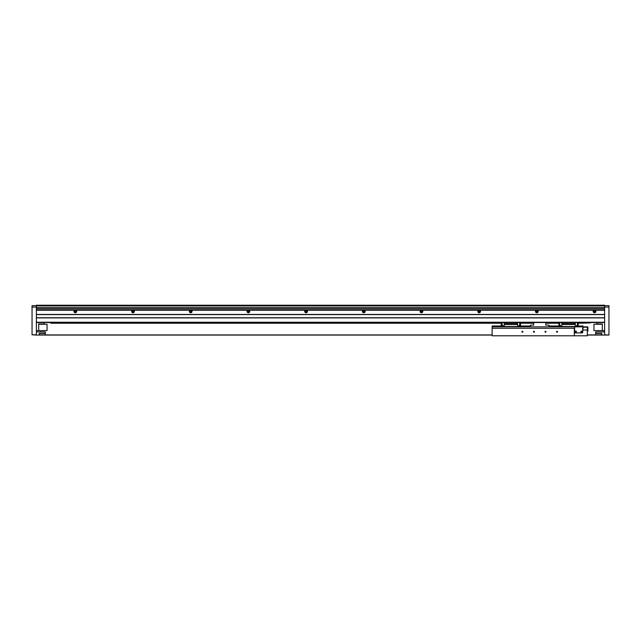 <?xml version="1.0" encoding="UTF-8"?>
<svg xmlns="http://www.w3.org/2000/svg" width="641" height="641" viewBox="0 0 641 641"><rect width="100%" height="100%" fill="white"/><g stroke="black" fill="none" stroke-linecap="round" stroke-linejoin="round"><path stroke-width="0.96" d="M36.377 334.778L32.05 334.778L36.377 335.067L36.377 305.212L604.623 305.212L604.623 335.067L608.95 335.067L604.623 334.778M36.377 308.85L604.623 308.85M36.377 307.632L604.623 307.632M36.377 305.933L604.623 305.933M604.623 307.087L608.95 307.087L608.95 305.645L604.623 305.645M608.95 307.087L608.95 334.778M604.623 331.894L595.681 331.894L595.681 333.336L601.739 333.336L601.739 335.067L604.623 335.067M595.681 333.48L595.681 334.923L601.45 334.923L601.45 333.48L595.681 333.48M600.561 331.894L599.455 331.894M597.676 331.894L596.571 331.894M32.05 334.778L32.05 307.087L36.377 307.087M32.05 307.087L32.05 305.645L36.377 305.645M36.377 331.894L45.319 331.894L45.319 333.336L39.261 333.336L39.261 335.067L36.377 335.067M45.319 333.48L45.319 334.923L39.55 334.923L39.55 333.48L45.319 333.48M41.457 331.806L40.527 331.806M44.429 331.894L43.412 331.806M492.128 334.923L39.55 334.923L39.55 333.48L45.174 333.336L39.405 333.336L39.405 335.067L492.128 335.067M587.316 335.067L601.595 335.067L601.595 333.336L595.826 333.336L601.45 333.48L601.45 334.923L587.316 334.923M501.286 323.24L50.799 323.24L50.799 322.519M50.799 322.96L501.286 322.96M520.468 322.96L533.665 322.96M545.779 322.96L558.976 322.96M578.158 322.96L590.201 322.96L578.158 323.24M590.201 322.519L590.201 322.96M590.201 322.631L578.158 322.631M558.976 322.631L545.779 322.631M533.665 322.631L520.468 322.631M501.286 322.631L50.799 322.631M520.468 323.24L533.665 323.24M545.779 323.24L558.976 323.24M581.075 331.75A0.473 0.473 0 0 1 581.547 331.277A0.473 0.473 0 0 1 582.02 331.75A0.473 0.473 0 0 1 581.547 332.222A0.473 0.473 0 0 1 581.075 331.75M575.306 331.75A0.473 0.473 0 0 1 575.778 331.277A0.473 0.473 0 0 1 576.251 331.75A0.473 0.473 0 0 1 575.778 332.222A0.473 0.473 0 0 1 575.306 331.75M557.502 331.75A0.473 0.473 0 0 0 557.029 331.277A0.473 0.473 0 0 0 556.556 331.75A0.473 0.473 0 0 0 557.029 332.222A0.473 0.473 0 0 0 557.502 331.75M545.964 331.75A0.473 0.473 0 0 0 545.491 331.277A0.473 0.473 0 0 0 545.018 331.75A0.473 0.473 0 0 0 545.491 332.222A0.473 0.473 0 0 0 545.964 331.75M534.426 331.75A0.473 0.473 0 0 0 533.953 331.277A0.473 0.473 0 0 0 533.48 331.75A0.473 0.473 0 0 0 533.953 332.222A0.473 0.473 0 0 0 534.426 331.75M522.888 331.75A0.473 0.473 0 0 0 522.415 331.277A0.473 0.473 0 0 0 521.942 331.75A0.473 0.473 0 0 0 522.415 332.222A0.473 0.473 0 0 0 522.888 331.75M582.99 327.944L582.99 330.019L587.316 330.019L587.316 335.788L574.336 335.788L574.336 328.288L492.128 328.288L492.128 326.846L574.624 326.846L574.624 332.326A0.577 0.577 0 0 0 575.201 332.903L582.124 332.903A0.577 0.577 0 0 0 582.701 332.326L582.701 327.944M574.336 335.788L492.128 335.788L492.128 328.288M501.286 325.981L492.128 325.981L492.128 326.846M578.158 325.981L582.99 325.981L582.99 326.846M520.468 325.981L530.492 325.981M548.952 325.981L558.976 325.981M559.913 326.013A0.433 0.433 0 0 1 560.346 325.58A0.433 0.433 0 0 1 560.779 326.013A0.433 0.433 0 0 1 560.346 326.445A0.433 0.433 0 0 1 559.913 326.013M577.221 326.013A0.433 0.433 0 0 0 576.788 325.58A0.433 0.433 0 0 0 576.355 326.013A0.433 0.433 0 0 0 576.788 326.445A0.433 0.433 0 0 0 577.221 326.013M558.976 322.519L558.976 326.734L559.625 326.734L559.625 322.519M578.158 326.501L577.509 326.501L578.158 326.734L578.158 322.519M558.976 326.501L559.625 326.501M577.509 326.501L577.509 322.519M561.845 326.846L561.845 324.386L575.289 324.386L575.289 322.519M575.289 323.625L561.845 323.625L561.845 324.386M561.845 323.625L561.845 322.519M559.769 322.519L559.769 326.501L575.289 326.525L575.289 324.386M577.365 322.519L577.365 326.501L575.289 326.846M561.845 324.482L575.289 324.482M561.845 326.734L559.769 326.501M577.477 326.614L575.289 326.734M561.845 323.961L575.289 323.961M502.224 326.013A0.433 0.433 0 0 1 502.656 325.58A0.433 0.433 0 0 1 503.089 326.013A0.433 0.433 0 0 1 502.656 326.445A0.433 0.433 0 0 1 502.224 326.013M519.53 326.013A0.433 0.433 0 0 0 519.098 325.58A0.433 0.433 0 0 0 518.665 326.013A0.433 0.433 0 0 0 519.098 326.445A0.433 0.433 0 0 0 519.53 326.013M501.286 322.519L501.286 326.734L501.935 326.734L501.935 322.519M520.468 326.501L519.819 326.501L520.468 326.734L520.468 322.519M501.286 326.501L501.935 326.501M519.819 326.501L519.819 322.519M504.155 326.846L504.155 324.386L517.599 324.386L517.599 322.519M517.599 323.625L504.155 323.625L504.155 324.386M504.155 323.625L504.155 322.519M502.079 322.519L502.079 326.501L517.599 326.525L517.599 324.386M519.675 322.519L519.675 326.501L517.599 326.846M504.155 324.482L517.599 324.482M504.155 326.734L502.079 326.501M519.787 326.614L517.599 326.734M504.155 323.961L517.599 323.961M533.665 322.519L533.665 325.115L530.492 325.115L530.492 326.846M545.779 322.519L545.779 325.115L548.952 325.115L548.952 326.846M582.196 331.75A0.649 0.649 0 0 0 581.547 331.101A0.649 0.649 0 0 0 580.898 331.75A0.649 0.649 0 0 0 581.547 332.399A0.649 0.649 0 0 0 582.196 331.75M576.427 331.75A0.649 0.649 0 0 0 575.778 331.101A0.649 0.649 0 0 0 575.129 331.75A0.649 0.649 0 0 0 575.778 332.399A0.649 0.649 0 0 0 576.427 331.75M582.99 327.19L587.549 327.19L587.316 331.173M587.549 331.173L587.605 326.846L574.624 326.846M583.51 327.19L587.549 327.19L587.316 330.828M587.605 326.846L583.51 326.846M587.893 331.173L587.893 327.134M593.951 330.596L602.316 330.596L602.316 324.25L593.951 324.25L593.951 330.596M596.835 322.519L596.835 323.961L602.316 323.961L602.316 330.596L604.623 330.596M44.165 322.519L44.165 323.961L38.684 323.961L38.684 330.596L47.049 330.596L47.049 324.25L38.684 324.25L38.684 330.596L36.377 330.596M593.814 310.26A1.354 1.354 0 0 0 594.528 312.768A1.354 1.354 0 0 0 595.241 310.26L536.124 310.26A1.354 1.354 0 0 0 536.837 312.768A1.354 1.354 0 0 0 537.551 310.26M478.434 310.26A1.354 1.354 0 0 0 479.148 312.768A1.354 1.354 0 0 0 479.861 310.26L420.744 310.26A1.354 1.354 0 0 0 421.457 312.768A1.354 1.354 0 0 0 422.171 310.26M363.054 310.26A1.354 1.354 0 0 0 363.767 312.768A1.354 1.354 0 0 0 364.481 310.26L305.364 310.26A1.354 1.354 0 0 0 306.077 312.768A1.354 1.354 0 0 0 306.791 310.26M247.674 310.26A1.354 1.354 0 0 0 248.388 312.768A1.354 1.354 0 0 0 249.101 310.26L189.984 310.26A1.354 1.354 0 0 0 190.697 312.768A1.354 1.354 0 0 0 191.411 310.26M132.294 310.26A1.354 1.354 0 0 0 133.007 312.768A1.354 1.354 0 0 0 133.721 310.26L74.604 310.26A1.354 1.354 0 0 0 75.317 312.768A1.354 1.354 0 0 0 76.031 310.26M36.377 317.904L36.377 322.231L604.623 322.231L604.623 317.904L36.377 317.904M74.604 310.26L36.377 310.26L36.377 314.443L604.623 314.443L604.623 310.26L595.241 310.26M36.377 310.116L604.623 310.116M604.623 322.519L36.377 322.519M36.377 314.587L604.623 314.587M36.377 317.76L604.623 317.76M594.744 311.125L594.311 311.702L594.744 311.125M594.095 310.372A1.122 1.122 0 0 0 593.486 311.846A1.122 1.122 0 0 0 594.96 312.455A1.122 1.122 0 0 0 595.569 310.981A1.122 1.122 0 0 0 594.095 310.372M594.584 310.997L594.471 311.83L594.584 310.997M75.534 311.125L75.101 311.702L75.534 311.125M74.885 310.372A1.122 1.122 0 0 0 74.276 311.846A1.122 1.122 0 0 0 75.75 312.455A1.122 1.122 0 0 0 76.359 310.981A1.122 1.122 0 0 0 74.885 310.372M75.374 310.997L75.261 311.83L75.374 310.997M133.224 311.125L132.791 311.702L133.224 311.125M132.575 310.372A1.122 1.122 0 0 0 131.966 311.846A1.122 1.122 0 0 0 133.44 312.455A1.122 1.122 0 0 0 134.049 310.981A1.122 1.122 0 0 0 132.575 310.372M133.064 310.997L132.951 311.83L133.064 310.997M190.914 311.125L190.481 311.702L190.914 311.125M190.265 310.372A1.122 1.122 0 0 0 189.656 311.846A1.122 1.122 0 0 0 191.13 312.455A1.122 1.122 0 0 0 191.739 310.981A1.122 1.122 0 0 0 190.265 310.372M190.754 310.997L190.641 311.83L190.754 310.997M248.604 311.125L248.171 311.702L248.604 311.125M247.955 310.372A1.122 1.122 0 0 0 247.346 311.846A1.122 1.122 0 0 0 248.82 312.455A1.122 1.122 0 0 0 249.429 310.981A1.122 1.122 0 0 0 247.955 310.372M248.444 310.997L248.331 311.83L248.444 310.997M306.294 311.125L305.861 311.702L306.294 311.125M305.645 310.372A1.122 1.122 0 0 0 305.036 311.846A1.122 1.122 0 0 0 306.51 312.455A1.122 1.122 0 0 0 307.119 310.981A1.122 1.122 0 0 0 305.645 310.372M306.134 310.997L306.021 311.83L306.134 310.997M363.984 311.125L363.551 311.702L363.984 311.125M363.335 310.372A1.122 1.122 0 0 0 362.726 311.846A1.122 1.122 0 0 0 364.2 312.455A1.122 1.122 0 0 0 364.809 310.981A1.122 1.122 0 0 0 363.335 310.372M363.824 310.997L363.711 311.83L363.824 310.997M421.674 311.125L421.241 311.702L421.674 311.125M421.025 310.372A1.122 1.122 0 0 0 420.416 311.846A1.122 1.122 0 0 0 421.89 312.455A1.122 1.122 0 0 0 422.499 310.981A1.122 1.122 0 0 0 421.025 310.372M421.514 310.997L421.401 311.83L421.514 310.997M479.364 311.125L478.931 311.702L479.364 311.125M478.715 310.372A1.122 1.122 0 0 0 478.106 311.846A1.122 1.122 0 0 0 479.58 312.455A1.122 1.122 0 0 0 480.189 310.981A1.122 1.122 0 0 0 478.715 310.372M479.204 310.997L479.091 311.83L479.204 310.997M537.054 311.125L536.621 311.702L537.054 311.125M536.405 310.372A1.122 1.122 0 0 0 535.796 311.846A1.122 1.122 0 0 0 537.27 312.455A1.122 1.122 0 0 0 537.879 310.981A1.122 1.122 0 0 0 536.405 310.372M536.894 310.997L536.781 311.83L536.894 310.997M536.124 310.26L479.861 310.26M420.744 310.26L364.481 310.26M305.364 310.26L249.101 310.26M189.984 310.26L133.721 310.26"/></g></svg>
